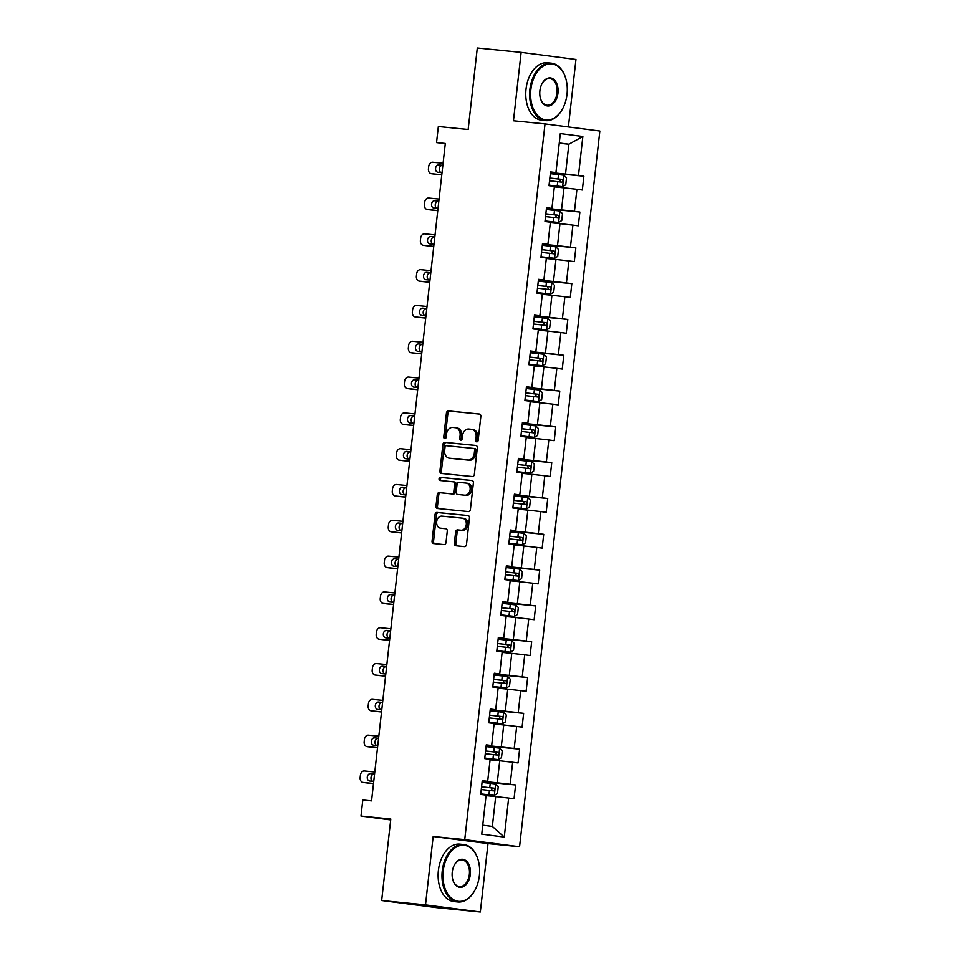<?xml version="1.0" encoding="UTF-8"?>
<svg xmlns="http://www.w3.org/2000/svg" width="960" height="960" viewBox="0 0 960 960"><rect width="100%" height="100%" fill="white"/><g stroke="black" fill="none" stroke-linecap="round" stroke-linejoin="round"><path stroke-width="1.44" d="M476.784 441.84A1.584 1.212 -82.6 0 0 478.164 440.376L480.852 416.436A2.268 1.728 -82.6 0 0 479.424 414.024L448.404 410.928A2.268 1.728 -82.6 0 0 446.436 413.016L443.748 436.956A1.584 1.212 -82.6 0 0 446.16 437.196L446.508 434.088A7.26 5.532 -82.6 0 1 452.82 427.428L455.4 427.692A7.26 5.532 -82.6 0 1 455.52 427.704A7.26 5.532 -82.6 0 1 460.104 435.444L459.756 438.54A1.584 1.212 -82.6 0 0 462.168 438.78L462.504 435.684A7.26 5.532 -82.6 0 1 468.828 429.024L471.408 429.288A7.26 5.532 -82.6 0 1 471.528 429.3A7.26 5.532 -82.6 0 1 476.112 437.04L475.764 440.136A1.584 1.212 -82.6 0 0 476.784 441.84M454.356 543.324A2.268 1.728 -82.6 0 0 455.82 545.748L464.508 546.612A2.268 1.728 -82.6 0 0 466.488 544.524L469.464 517.944A2.268 1.728 -82.6 0 0 468 515.52L437.016 512.436A2.268 1.728 -82.6 0 0 435.048 514.512L432.06 541.104A2.268 1.728 -82.6 0 0 433.536 543.528L444.036 544.572A2.268 1.728 -82.6 0 0 446.004 542.484L447.276 531.108A2.268 1.728 -82.6 0 0 445.812 528.684L440.604 528.168A6.06 4.62 -82.6 0 1 440.496 528.156A6.06 4.62 -82.6 0 1 436.692 521.616A6.06 4.62 -82.6 0 1 441.96 516.12L462.348 518.148A6.06 4.62 -82.6 0 1 462.456 518.16A6.06 4.62 -82.6 0 1 466.272 524.7A6.06 4.62 -82.6 0 1 461.004 530.196L457.608 529.86A2.268 1.728 -82.6 0 0 455.628 531.948L454.356 543.324L455.832 543.516A2.268 1.728 -82.6 0 0 456.972 545.856M568.392 126.948L575.952 59.472L521.136 52.368L477.3 48L468.156 129.492L438.348 126.516L436.548 142.584L445.308 143.46L371.568 800.868L362.808 799.992L360.996 816.06L390.708 819.924M425.508 904.884L480.324 912L488.004 843.6L433.176 836.484L425.508 904.884L381.672 900.528L390.804 819.036L360.996 816.06M433.176 836.484L464.736 839.628L545.016 123.912L599.844 131.028L519.564 846.744L464.736 839.628M521.136 52.368L513.456 120.768L545.016 123.912M472.368 476.544A2.268 1.728 -82.6 0 0 474.348 474.456L477.324 447.876A2.268 1.728 -82.6 0 0 475.86 445.44L444.876 442.356A2.268 1.728 -82.6 0 0 442.908 444.444L439.92 471.024A2.268 1.728 -82.6 0 0 441.396 473.448L472.368 476.544M473.4 482.904L470.412 509.496A2.268 1.728 -82.6 0 1 468.444 511.572L437.46 508.488A2.268 1.728 -82.6 0 1 435.996 506.064L437.268 494.688A2.268 1.728 -82.6 0 1 439.248 492.6L451.812 493.86A2.268 1.728 -82.6 0 0 453.78 491.772L454.632 484.224A2.268 1.728 -82.6 0 0 453.156 481.8L440.076 480.504A1.584 1.212 -82.6 0 1 440.436 477.348L471.936 480.48A2.268 1.728 -82.6 0 0 471.936 480.48A2.268 1.728 -82.6 0 1 473.4 482.904M480.324 912L436.488 907.632L381.672 900.528M515.592 784.98L510.18 784.272L512.652 762.24L518.064 762.936L519.612 749.172L514.2 748.464L516.672 726.432L522.084 727.128L523.632 713.364L518.22 712.656L520.692 690.624L526.104 691.32L527.64 677.556L522.24 676.848L524.712 654.816L530.112 655.512L531.66 641.736L526.248 641.04L528.72 619.008L534.132 619.704L535.68 605.928L530.268 605.232L532.74 583.2L538.152 583.896L539.688 570.12L534.288 569.424L536.76 547.392L542.16 548.088L543.708 534.312L538.296 533.616L540.768 511.572L546.18 512.28L547.728 498.504L542.316 497.808L544.788 475.764L550.2 476.472L551.748 462.696L546.336 462L548.808 439.956L554.22 440.664L555.756 426.888L550.356 426.192L552.828 404.148L558.228 404.856L559.776 391.08L554.364 390.384L556.836 368.34L562.248 369.048L563.796 355.272L558.384 354.576L560.856 332.532L566.268 333.24L567.804 319.464L562.404 318.756L564.876 296.724L570.276 297.432L571.824 283.656L566.412 282.948L568.884 260.916L574.296 261.624L575.844 247.848L570.432 247.14L572.904 225.108L578.316 225.804L579.864 212.04L574.452 211.332L576.924 189.3L582.336 189.996L583.872 176.232L578.472 175.524L582.84 136.5L560.328 133.584L555.948 172.608L550.536 171.9L548.988 185.676L554.4 186.372L551.928 208.416L546.516 207.708L544.98 221.484L550.38 222.192L547.908 244.224L542.508 243.516L540.96 257.292L546.372 258L543.9 280.032L538.488 279.324L536.94 293.1L542.352 293.808L539.88 315.84L534.468 315.144L532.932 328.908L538.332 329.616L535.86 351.648L530.46 350.952L528.912 364.716L534.312 365.424L531.852 387.456L526.44 386.76L524.892 400.524L530.304 401.232L527.832 423.264L522.42 422.568L520.872 436.332L526.284 437.04L523.812 459.072L518.4 458.376L516.864 472.14L522.264 472.848L519.792 494.88L514.392 494.184L512.844 507.96L518.256 508.656L515.784 530.688L510.372 529.992L508.824 543.768L514.236 544.464L511.764 566.496L506.352 565.8L504.816 579.576L510.216 580.272L507.744 602.304L502.344 601.608L500.796 615.384L506.196 616.08L503.724 638.124L498.324 637.416L496.776 651.192L502.188 651.888L499.716 673.932L494.304 673.224L492.756 687L498.168 687.696L495.696 709.74L490.284 709.032L488.748 722.808L494.148 723.504L491.676 745.548L486.276 744.84L484.728 758.616L490.14 759.312L487.668 781.356L482.256 780.648L480.708 794.424L486.12 795.12L481.74 834.144L504.264 837.072L508.644 798.048L514.044 798.744L515.592 784.98L482.148 781.644M490.08 759.816L499.716 760.776L497.244 782.808L482.184 781.308M482.22 780.984L487.668 781.356M497.244 782.808L510.18 784.272M499.716 760.776L512.652 762.24M494.1 724.008L503.736 724.968L501.264 747L486.204 745.5M486.24 745.176L491.676 745.548M501.264 747L514.2 748.464M503.736 724.968L516.672 726.432M498.108 688.188L507.744 689.148L505.284 711.192L490.212 709.692M490.248 709.368L495.696 709.74M505.284 711.192L518.22 712.656M507.744 689.148L520.692 690.624M502.128 652.38L511.764 653.34L509.292 675.384L494.232 673.884M494.268 673.56L499.716 673.932M509.292 675.384L522.24 676.848M511.764 653.34L524.712 654.816M506.148 616.572L515.784 617.532L513.312 639.576L498.252 638.076M498.288 637.752L503.724 638.124M513.312 639.576L526.248 641.04M515.784 617.532L528.72 619.008M510.168 580.764L519.804 581.724L517.332 603.768L502.26 602.268M502.296 601.944L507.744 602.304M517.332 603.768L530.268 605.232M519.804 581.724L532.74 583.2M514.176 544.956L523.812 545.916L521.34 567.96L506.28 566.46M506.316 566.136L511.764 566.496M521.34 567.96L534.288 569.424M523.812 545.916L536.76 547.392M518.196 509.148L527.832 510.108L525.36 532.152L510.3 530.652M510.336 530.328L515.784 530.688M525.36 532.152L538.296 533.616M527.832 510.108L540.768 511.572M522.216 473.34L531.852 474.3L529.38 496.332L514.32 494.832M514.356 494.52L519.792 494.88M529.38 496.332L542.316 497.808M531.852 474.3L544.788 475.764M526.224 437.532L535.86 438.492L533.4 460.524L518.328 459.024M518.364 458.712L523.812 459.072M533.4 460.524L546.336 462M535.86 438.492L548.808 439.956M530.244 401.724L539.88 402.684L537.408 424.716L522.348 423.216M522.384 422.904L527.832 423.264M537.408 424.716L550.356 426.192M539.88 402.684L552.828 404.148M534.264 365.916L543.9 366.876L541.428 388.908L526.368 387.408M526.404 387.096L531.852 387.456M541.428 388.908L554.364 390.384M543.9 366.876L556.836 368.34M538.284 330.108L547.92 331.068L545.448 353.1L530.376 351.6M530.412 351.288L535.86 351.648M545.448 353.1L558.384 354.576M547.92 331.068L560.856 332.532M542.292 294.3L551.928 295.26L549.456 317.292L534.396 315.792M534.432 315.48L539.88 315.84M549.456 317.292L562.404 318.756M551.928 295.26L564.876 296.724M546.312 258.492L555.948 259.452L553.476 281.484L538.416 279.984M538.452 279.672L543.9 280.032M553.476 281.484L566.412 282.948M555.948 259.452L568.884 260.916M550.332 222.684L559.968 223.644L557.496 245.676L542.436 244.176M542.472 243.864L547.908 244.224M557.496 245.676L570.432 247.14M559.968 223.644L572.904 225.108M554.34 186.876L563.988 187.836L561.516 209.868L546.444 208.368M546.48 208.044L551.928 208.416M561.516 209.868L574.452 211.332M563.988 187.836L576.924 189.3M559.236 143.256L568.872 144.216L565.524 174.06L550.464 172.56M550.5 172.236L555.948 172.608M565.524 174.06L578.472 175.524M559.272 142.968L568.872 144.216L582.84 136.5M488.004 843.6L519.564 846.744M436.548 142.584L445.284 143.724M482.748 825.18L492.348 826.416L495.696 796.584L486.06 795.624M492.348 826.416L504.264 837.072M495.696 796.584L508.644 798.048M550.428 172.896L583.872 176.232M546.408 208.704L579.864 212.04M542.388 244.512L575.844 247.848M538.38 280.32L571.824 283.656M534.36 316.128L567.804 319.464M530.34 351.936L563.796 355.272M526.332 387.744L559.776 391.08M522.312 423.552L555.756 426.888M518.292 459.372L551.748 462.696M514.272 495.18L547.728 498.504M510.264 530.988L543.708 534.312M506.244 566.796L539.688 570.12M502.224 602.604L535.68 605.928M498.216 638.412L531.66 641.736M494.196 674.22L527.64 677.556M490.176 710.028L523.632 713.364M486.156 745.836L519.612 749.172M477.54 441.588A1.584 1.212 -82.6 0 1 477.24 440.328L477.588 437.232A7.26 5.532 -82.6 0 0 473.016 429.492A7.26 5.532 -82.6 0 0 472.884 429.48L471.66 429.312M455.652 427.716L456.888 427.884A7.26 5.532 -82.6 0 1 457.008 427.896A7.26 5.532 -82.6 0 1 461.58 435.636L461.232 438.732A1.584 1.212 -82.6 0 0 461.532 440.004M479.724 414.096L449.892 411.12A2.268 1.728 -82.6 0 0 447.912 413.208L445.224 437.148A1.584 1.212 -82.6 0 0 445.536 438.408M476.196 445.524L446.364 442.548A2.268 1.728 -82.6 0 0 444.384 444.636L441.408 471.216A2.268 1.728 -82.6 0 0 442.536 473.568M474.636 450.108A1.584 1.212 -82.6 0 0 473.616 448.416L446.424 445.704A1.584 1.212 -82.6 0 0 445.032 447.156L444.672 450.432A7.26 5.532 -82.6 0 0 449.244 458.172A7.26 5.532 -82.6 0 0 449.364 458.184L467.964 460.032A7.26 5.532 -82.6 0 0 474.276 453.372L474.636 450.108L476.124 450.3A1.584 1.212 -82.6 0 0 475.092 448.608L475.128 448.608M450.6 458.352A7.26 5.532 -82.6 0 0 450.732 458.364A7.26 5.532 -82.6 0 0 450.852 458.376L449.364 458.184M476.124 450.3L475.752 453.564A7.26 5.532 -82.6 0 1 469.44 460.224L450.852 458.376M453.24 481.812L454.644 481.992A2.268 1.728 -82.6 0 1 456.108 484.416L455.268 491.964A2.268 1.728 -82.6 0 1 453.288 494.052L440.724 492.792A2.268 1.728 -82.6 0 0 438.756 494.88L437.472 506.256A2.268 1.728 -82.6 0 0 438.612 508.608M472.26 480.564L441.912 477.54A1.584 1.212 -82.6 0 0 441.288 480.624M464.844 495.156A6.06 4.62 -82.6 0 0 470.112 489.66A6.06 4.62 -82.6 0 0 466.308 483.108A6.06 4.62 -82.6 0 0 466.2 483.096L459.012 482.388A2.268 1.728 -82.6 0 0 457.044 484.464L456.192 492.012A2.268 1.728 -82.6 0 0 457.656 494.436L466.332 495.348A6.06 4.62 -82.6 0 0 471.6 489.852A6.06 4.62 -82.6 0 0 467.784 483.3A6.06 4.62 -82.6 0 0 467.676 483.288L466.404 483.132M459.06 494.616A2.268 1.728 -82.6 0 0 459.144 494.628L457.656 494.436M466.332 495.348L457.62 494.436M462.564 518.172L463.836 518.34A6.06 4.62 -82.6 0 1 463.944 518.352A6.06 4.62 -82.6 0 1 467.76 524.892A6.06 4.62 -82.6 0 1 462.48 530.388L459.084 530.052A2.268 1.728 -82.6 0 0 457.116 532.14L455.832 543.516M441.876 528.336A6.06 4.62 -82.6 0 0 441.984 528.348A6.06 4.62 -82.6 0 0 442.092 528.36L440.604 528.168M446.148 528.768L442.092 528.36M468.336 515.592L438.504 512.628A2.268 1.728 -82.6 0 0 436.524 514.704L433.548 541.296A2.268 1.728 -82.6 0 0 434.676 543.636M562.536 186.66L549.048 185.136L562.536 186.66L565.752 184.752L566.52 177.864L563.82 175.188L550.344 173.664M441.804 174.732L431.424 173.7A4.62 3.528 -82.6 0 1 431.352 173.688A4.62 3.528 -82.6 0 1 428.436 168.756L428.7 166.464A4.62 3.528 -82.6 0 1 432.72 162.228L443.088 163.26M441.792 174.84L435.132 174.18A4.62 3.528 97.4 0 1 435.048 174.168A4.62 3.528 97.4 0 1 434.976 174.156M442.848 165.432L442.5 165.396A3.696 2.82 -82.6 0 0 439.356 168.348A3.696 2.82 -82.6 0 0 441.012 172.56M549.54 180.78L561.72 182.136C563.22 181.404 563.328 180.48 562.008 179.388L549.852 178.02M549.852 178.068L559.476 179.136L560.376 181.416M442.86 165.324L438.792 164.916A3.696 2.82 -82.6 0 0 435.588 168.264A3.696 2.82 -82.6 0 0 437.904 172.26A3.696 2.82 -82.6 0 0 437.976 172.26L442.032 172.668M567.012 94.284A28.188 18.228 95.7 0 0 565.788 78.588A28.188 18.228 95.7 0 0 546.792 64.428A28.188 18.228 95.7 0 0 530.856 89.592A28.188 18.228 95.7 0 0 541.092 118.296A28.188 18.228 95.7 0 0 562.824 108.348A28.188 18.228 95.7 0 0 567.012 94.284M562.74 108.516A28.872 18.672 -84.3 0 1 562.644 108.696A28.872 18.672 -84.3 0 1 545.544 120.624A28.872 18.672 -84.3 0 1 529.884 89.484A28.872 18.672 -84.3 0 1 551.268 63.156A28.872 18.672 -84.3 0 1 565.68 78.216A28.872 18.672 -84.3 0 1 565.74 78.408M557.976 93.108A14.088 9.108 -84.3 0 1 550.008 105.696A14.088 9.108 -84.3 0 1 540.504 98.616A14.088 9.108 -84.3 0 1 539.892 90.768A14.088 9.108 -84.3 0 1 541.992 83.736A14.088 9.108 -84.3 0 1 552.864 78.756A14.088 9.108 -84.3 0 1 557.976 93.108M540.456 98.412A13.404 8.664 95.7 0 0 547.08 105.216A13.404 8.664 95.7 0 0 557.004 93A13.404 8.664 95.7 0 0 549.744 78.552A13.404 8.664 95.7 0 0 541.896 83.916M545.544 120.624L541.692 120.24A28.872 18.672 -84.3 0 1 526.032 89.1A28.872 18.672 -84.3 0 1 547.416 62.772L551.268 63.156M479.364 875.652A28.188 18.228 95.7 0 0 478.14 859.956A28.188 18.228 95.7 0 0 459.144 845.796A28.188 18.228 95.7 0 0 443.22 870.96A28.188 18.228 95.7 0 0 453.444 899.664A28.188 18.228 95.7 0 0 475.188 889.704A28.188 18.228 95.7 0 0 479.364 875.652M475.092 889.884A28.872 18.672 -84.3 0 1 474.996 890.064A28.872 18.672 -84.3 0 1 457.908 901.98A28.872 18.672 -84.3 0 1 442.248 870.852A28.872 18.672 -84.3 0 1 463.632 844.512A28.872 18.672 -84.3 0 1 478.032 859.572A28.872 18.672 -84.3 0 1 478.092 859.764M470.328 874.476A14.088 9.108 -84.3 0 1 462.36 887.052A14.088 9.108 -84.3 0 1 452.868 879.972A14.088 9.108 -84.3 0 1 452.256 872.124A14.088 9.108 -84.3 0 1 454.344 865.092A14.088 9.108 -84.3 0 1 465.216 860.124A14.088 9.108 -84.3 0 1 470.328 874.476M452.808 879.78A13.404 8.664 95.7 0 0 459.444 886.584A13.404 8.664 95.7 0 0 469.356 874.368A13.404 8.664 95.7 0 0 462.096 859.92A13.404 8.664 95.7 0 0 454.26 865.272M457.908 901.98L454.044 901.596A28.872 18.672 -84.3 0 1 438.384 870.468A28.872 18.672 -84.3 0 1 459.768 844.128L463.632 844.512M545.028 220.992L558.516 222.48L561.732 220.56L562.512 213.672L559.8 210.996L546.324 209.472M437.784 210.54L427.416 209.508A4.62 3.528 -82.6 0 1 427.332 209.496A4.62 3.528 -82.6 0 1 424.416 204.564L424.68 202.272A4.62 3.528 -82.6 0 1 428.7 198.036L439.068 199.068M558.516 222.48L545.04 220.944M437.772 210.648L431.112 209.988A4.62 3.528 97.4 0 1 431.04 209.976A4.62 3.528 97.4 0 1 430.956 209.964M438.828 201.24L438.48 201.204A3.696 2.82 -82.6 0 0 435.336 204.156A3.696 2.82 -82.6 0 0 436.992 208.38M545.52 216.588L557.7 217.944C559.212 217.212 559.308 216.288 557.988 215.196L545.832 213.828M545.832 213.876L555.468 214.944L556.356 217.224M438.84 201.132L434.784 200.724A3.696 2.82 -82.6 0 0 431.568 204.084A3.696 2.82 -82.6 0 0 433.896 208.068A3.696 2.82 -82.6 0 0 433.956 208.068L438.024 208.476M541.02 256.8L554.496 258.288L557.724 256.368L558.492 249.48L555.78 246.804L542.304 245.28M433.764 246.348L423.396 245.316A4.62 3.528 -82.6 0 1 423.312 245.304A4.62 3.528 -82.6 0 1 420.408 240.372L420.66 238.08A4.62 3.528 -82.6 0 1 424.68 233.844L435.06 234.876M554.496 258.288L541.02 256.752M433.752 246.456L427.104 245.796A4.62 3.528 97.4 0 1 427.02 245.784A4.62 3.528 97.4 0 1 426.936 245.784M434.808 237.048L434.472 237.012A3.696 2.82 -82.6 0 0 431.328 239.964A3.696 2.82 -82.6 0 0 432.972 244.188M541.512 252.396L553.68 253.764C555.192 253.02 555.3 252.096 553.968 251.004L541.812 249.636L551.448 250.752L552.348 253.032M434.82 236.94L430.764 236.532A3.696 2.82 -82.6 0 0 427.548 239.892A3.696 2.82 -82.6 0 0 429.876 243.876A3.696 2.82 -82.6 0 0 429.936 243.876L434.004 244.284M537 292.608L550.476 294.096L553.704 292.176L554.472 285.3L551.772 282.612L538.296 281.088M429.756 282.156L419.376 281.124A4.62 3.528 -82.6 0 1 419.304 281.112A4.62 3.528 -82.6 0 1 416.388 276.192L416.64 273.888A4.62 3.528 -82.6 0 1 420.672 269.652L431.04 270.684M550.476 294.096L537 292.56M429.744 282.276L423.084 281.604A4.62 3.528 97.4 0 1 423 281.604A4.62 3.528 97.4 0 1 422.928 281.592M430.8 272.856L430.452 272.82A3.696 2.82 -82.6 0 0 427.308 275.772A3.696 2.82 -82.6 0 0 428.952 279.996M537.492 288.204L549.672 289.572C551.172 288.828 551.28 287.904 549.948 286.812L537.804 285.444M537.792 285.492L547.428 286.56L548.328 288.84M430.812 272.748L426.744 272.34A3.696 2.82 -82.6 0 0 423.54 275.7A3.696 2.82 -82.6 0 0 425.856 279.684A3.696 2.82 -82.6 0 0 425.928 279.684L429.984 280.092M532.98 328.416L546.468 329.904L549.684 327.984L550.464 321.108L547.752 318.42L534.276 316.896M425.736 317.964L415.368 316.932A4.62 3.528 -82.6 0 1 415.284 316.932A4.62 3.528 -82.6 0 1 412.368 312L412.632 309.696A4.62 3.528 -82.6 0 1 416.652 305.46L427.02 306.492M546.468 329.904L532.992 328.368M425.724 318.084L419.064 317.412A4.62 3.528 97.4 0 1 418.992 317.412A4.62 3.528 97.4 0 1 418.908 317.4M426.78 308.664L426.432 308.628A3.696 2.82 -82.6 0 0 423.288 311.58A3.696 2.82 -82.6 0 0 424.944 315.804M533.472 324.012L545.652 325.38C547.164 324.636 547.26 323.712 545.94 322.62L533.784 321.252M533.784 321.3L543.408 322.368L544.308 324.648M426.792 308.556L422.736 308.148A3.696 2.82 -82.6 0 0 419.52 311.508A3.696 2.82 -82.6 0 0 421.848 315.492A3.696 2.82 -82.6 0 0 421.908 315.504L425.964 315.9M542.448 365.712L528.972 364.176L542.448 365.712L545.664 363.792L546.444 356.916L543.732 354.228L530.256 352.704M421.716 353.772L411.348 352.74A4.62 3.528 -82.6 0 1 411.264 352.74A4.62 3.528 -82.6 0 1 408.348 347.808L408.612 345.504A4.62 3.528 -82.6 0 1 412.632 341.268L423.012 342.3M421.704 353.892L415.056 353.22A4.62 3.528 97.4 0 1 414.972 353.22A4.62 3.528 97.4 0 1 414.888 353.208M422.76 344.472L422.424 344.448A3.696 2.82 -82.6 0 0 419.268 347.388A3.696 2.82 -82.6 0 0 420.924 351.612M529.464 359.82L541.632 361.188C543.144 360.444 543.24 359.52 541.92 358.428L529.764 357.072M529.764 357.108L539.4 358.176L540.3 360.456M422.772 344.364L418.716 343.956A3.696 2.82 -82.6 0 0 415.5 347.316A3.696 2.82 -82.6 0 0 417.828 351.3A3.696 2.82 -82.6 0 0 417.888 351.312L421.956 351.708M538.428 401.52L524.952 399.996L538.428 401.52L541.656 399.612L542.424 392.724L539.724 390.036L526.236 388.512M417.708 389.58L407.328 388.548A4.62 3.528 -82.6 0 1 407.244 388.548A4.62 3.528 -82.6 0 1 404.34 383.616L404.592 381.312A4.62 3.528 -82.6 0 1 408.612 377.076L418.992 378.108M417.696 389.7L411.036 389.028A4.62 3.528 97.4 0 1 410.952 389.028A4.62 3.528 97.4 0 1 410.88 389.016M418.752 380.28L418.404 380.256A3.696 2.82 -82.6 0 0 415.26 383.196A3.696 2.82 -82.6 0 0 416.904 387.42M525.444 395.628L537.612 396.996C539.124 396.252 539.232 395.328 537.9 394.236L525.756 392.88M525.744 392.916L535.38 393.984L536.28 396.264M418.764 380.172L414.696 379.776A3.696 2.82 -82.6 0 0 411.48 383.124A3.696 2.82 -82.6 0 0 413.808 387.108A3.696 2.82 -82.6 0 0 413.868 387.12L417.936 387.516M520.932 435.84L534.42 437.328L537.636 435.42L538.404 428.532L535.704 425.844L522.228 424.32M413.688 425.4L403.308 424.356A4.62 3.528 -82.6 0 1 403.236 424.356A4.62 3.528 -82.6 0 1 400.32 419.424L400.584 417.132A4.62 3.528 -82.6 0 1 404.604 412.884L414.972 413.916M534.42 437.328L520.932 435.804M413.676 425.508L407.016 424.848A4.62 3.528 97.4 0 1 406.932 424.836A4.62 3.528 97.4 0 1 406.86 424.824M414.732 416.088L414.384 416.064A3.696 2.82 -82.6 0 0 411.24 419.004A3.696 2.82 -82.6 0 0 412.896 423.228M521.424 431.436L533.604 432.804C535.104 432.06 535.212 431.136 533.88 430.044L521.736 428.688M521.724 428.724L531.36 429.792L532.26 432.072M414.744 415.98L410.676 415.584A3.696 2.82 -82.6 0 0 407.472 418.932A3.696 2.82 -82.6 0 0 409.788 422.916A3.696 2.82 -82.6 0 0 409.86 422.928L413.916 423.324M516.912 471.648L530.4 473.136L533.616 471.228L534.396 464.34L531.684 461.652L518.208 460.128M409.668 461.208L399.3 460.176A4.62 3.528 -82.6 0 1 399.216 460.164A4.62 3.528 -82.6 0 1 396.3 455.232L396.564 452.94A4.62 3.528 -82.6 0 1 400.584 448.692L410.952 449.724M530.4 473.136L516.924 471.612M409.656 461.316L402.996 460.656A4.62 3.528 97.4 0 1 402.924 460.644A4.62 3.528 97.4 0 1 402.84 460.632M410.712 451.908L410.364 451.872A3.696 2.82 -82.6 0 0 407.22 454.812A3.696 2.82 -82.6 0 0 408.876 459.036M517.404 467.244L529.584 468.612C531.096 467.868 531.192 466.944 529.872 465.852L517.716 464.496L527.352 465.6L528.24 467.88M410.724 451.788L406.668 451.392A3.696 2.82 -82.6 0 0 403.452 454.74A3.696 2.82 -82.6 0 0 405.78 458.724A3.696 2.82 -82.6 0 0 405.84 458.736L409.896 459.132M512.904 507.456L526.38 508.944L529.608 507.036L530.376 500.148L527.664 497.472L514.188 495.936M405.648 497.016L395.28 495.984A4.62 3.528 -82.6 0 1 395.196 495.972A4.62 3.528 -82.6 0 1 392.292 491.04L392.544 488.748A4.62 3.528 -82.6 0 1 396.564 484.5L406.944 485.532M526.38 508.944L512.904 507.42M405.636 497.124L398.988 496.464A4.62 3.528 97.4 0 1 398.904 496.452A4.62 3.528 97.4 0 1 398.82 496.44M406.692 487.716L406.356 487.68A3.696 2.82 -82.6 0 0 403.212 490.62A3.696 2.82 -82.6 0 0 404.856 494.844M513.396 503.052L525.564 504.42C527.076 503.676 527.184 502.764 525.852 501.66L513.696 500.304M513.696 500.34L523.332 501.408L524.232 503.688M406.704 487.596L402.648 487.2A3.696 2.82 -82.6 0 0 399.432 490.548A3.696 2.82 -82.6 0 0 401.76 494.532A3.696 2.82 -82.6 0 0 401.82 494.544L405.888 494.952M522.36 544.752L508.884 543.228L522.36 544.752L525.588 542.844L526.356 535.956L523.656 533.28L510.18 531.744M401.64 532.824L391.26 531.792A4.62 3.528 -82.6 0 1 391.188 531.78A4.62 3.528 -82.6 0 1 388.272 526.848L388.524 524.556A4.62 3.528 -82.6 0 1 392.556 520.308L402.924 521.34M401.628 532.932L394.968 532.272A4.62 3.528 97.4 0 1 394.884 532.26A4.62 3.528 97.4 0 1 394.812 532.248M402.684 523.524L402.336 523.488A3.696 2.82 -82.6 0 0 399.192 526.428A3.696 2.82 -82.6 0 0 400.836 530.652M509.376 538.86L521.532 540.228C523.056 539.484 523.164 538.572 521.832 537.468L509.688 536.112M509.676 536.148L519.312 537.216L520.212 539.496M402.696 523.404L398.628 523.008A3.696 2.82 -82.6 0 0 395.424 526.356A3.696 2.82 -82.6 0 0 397.74 530.34A3.696 2.82 -82.6 0 0 397.812 530.352L401.868 530.76M504.864 579.084L518.352 580.56L521.568 578.652L522.348 571.764L519.636 569.088L506.16 567.552M397.62 568.632L387.252 567.6A4.62 3.528 -82.6 0 1 387.168 567.588A4.62 3.528 -82.6 0 1 384.252 562.656L384.516 560.364A4.62 3.528 -82.6 0 1 388.536 556.116L398.904 557.148M518.352 580.56L504.876 579.036M397.608 568.74L390.948 568.08A4.62 3.528 97.4 0 1 390.876 568.068A4.62 3.528 97.4 0 1 390.792 568.056M398.664 559.332L398.316 559.296A3.696 2.82 -82.6 0 0 395.172 562.236A3.696 2.82 -82.6 0 0 396.828 566.46M505.356 574.668L517.512 576.036C519.048 575.292 519.144 574.38 517.824 573.276L505.668 571.92M505.668 571.968L515.292 573.024L516.192 575.304M398.676 559.224L394.62 558.816A3.696 2.82 -82.6 0 0 391.404 562.164A3.696 2.82 -82.6 0 0 393.732 566.148A3.696 2.82 -82.6 0 0 393.792 566.16L397.848 566.568M500.844 614.892L514.332 616.368L517.548 614.46L518.328 607.572L515.616 604.896L502.14 603.36M393.6 604.44L383.232 603.408A4.62 3.528 -82.6 0 1 383.148 603.396A4.62 3.528 -82.6 0 1 380.232 598.464L380.496 596.172A4.62 3.528 -82.6 0 1 384.516 591.924L394.896 592.956M514.332 616.368L500.856 614.844M393.588 604.548L386.94 603.888A4.62 3.528 97.4 0 1 386.856 603.876A4.62 3.528 97.4 0 1 386.772 603.864M394.644 595.14L394.308 595.104A3.696 2.82 -82.6 0 0 391.152 598.044A3.696 2.82 -82.6 0 0 392.808 602.268M501.348 610.476L513.492 611.844C515.028 611.1 515.124 610.188 513.804 609.084L501.648 607.728M501.648 607.776L511.284 608.832L512.172 611.112M394.656 595.032L390.6 594.624A3.696 2.82 -82.6 0 0 387.384 597.972A3.696 2.82 -82.6 0 0 389.712 601.956A3.696 2.82 -82.6 0 0 389.772 601.968L393.84 602.376M496.836 650.7L510.312 652.176L513.54 650.268L514.308 643.38L511.608 640.704L498.12 639.18M389.592 640.248L379.212 639.216A4.62 3.528 -82.6 0 1 379.128 639.204A4.62 3.528 -82.6 0 1 376.224 634.272L376.476 631.98A4.62 3.528 -82.6 0 1 380.496 627.732L390.876 628.764M510.312 652.176L496.836 650.652M389.58 640.356L382.92 639.696A4.62 3.528 97.4 0 1 382.836 639.684A4.62 3.528 97.4 0 1 382.764 639.672M390.636 630.948L390.288 630.912A3.696 2.82 -82.6 0 0 387.144 633.852A3.696 2.82 -82.6 0 0 388.788 638.076M497.328 646.296L509.472 647.652C511.008 646.908 511.116 645.996 509.784 644.892L497.64 643.536L507.264 644.64L508.164 646.92M390.648 630.84L386.58 630.432A3.696 2.82 -82.6 0 0 383.364 633.78A3.696 2.82 -82.6 0 0 385.692 637.764A3.696 2.82 -82.6 0 0 385.752 637.776L389.82 638.184M492.816 686.508L506.304 687.984L509.52 686.076L510.288 679.188L507.588 676.512L494.112 674.988M385.572 676.056L375.192 675.024A4.62 3.528 -82.6 0 1 375.12 675.012A4.62 3.528 -82.6 0 1 372.204 670.08L372.468 667.788A4.62 3.528 -82.6 0 1 376.488 663.54L386.856 664.584M506.304 687.984L492.816 686.46M385.56 676.164L378.9 675.504A4.62 3.528 97.4 0 1 378.816 675.492A4.62 3.528 97.4 0 1 378.744 675.48M386.616 666.756L386.268 666.72A3.696 2.82 -82.6 0 0 383.124 669.66A3.696 2.82 -82.6 0 0 384.78 673.884M493.308 682.104L505.464 683.46C506.988 682.716 507.096 681.804 505.764 680.7L493.62 679.344M493.608 679.392L503.244 680.46L504.144 682.728M386.628 666.648L382.56 666.24A3.696 2.82 -82.6 0 0 379.356 669.588A3.696 2.82 -82.6 0 0 381.672 673.572A3.696 2.82 -82.6 0 0 381.744 673.584L385.8 673.992M488.796 722.316L502.284 723.792L505.5 721.884L506.28 714.996L503.568 712.32L490.092 710.796M381.552 711.864L371.184 710.832A4.62 3.528 -82.6 0 1 371.1 710.82A4.62 3.528 -82.6 0 1 368.184 705.888L368.448 703.596A4.62 3.528 -82.6 0 1 372.468 699.348L382.836 700.392M502.284 723.792L488.808 722.268M381.54 711.972L374.88 711.312A4.62 3.528 97.4 0 1 374.808 711.3A4.62 3.528 97.4 0 1 374.724 711.288M382.596 702.564L382.248 702.528A3.696 2.82 -82.6 0 0 379.104 705.48A3.696 2.82 -82.6 0 0 380.76 709.692M489.288 717.912L501.444 719.268C502.98 718.524 503.076 717.612 501.756 716.52L489.6 715.152M489.6 715.2L499.236 716.268L500.124 718.536M382.608 702.456L378.552 702.048A3.696 2.82 -82.6 0 0 375.336 705.396A3.696 2.82 -82.6 0 0 377.664 709.392A3.696 2.82 -82.6 0 0 377.724 709.392L381.78 709.8M498.264 759.6L484.788 758.076L498.264 759.6L501.492 757.692L502.26 750.804L499.548 748.128L486.072 746.604M377.532 747.672L367.164 746.64A4.62 3.528 -82.6 0 1 367.08 746.628A4.62 3.528 -82.6 0 1 364.176 741.696L364.428 739.404A4.62 3.528 -82.6 0 1 368.448 735.168L378.828 736.2M377.52 747.78L370.872 747.12A4.62 3.528 97.4 0 1 370.788 747.108A4.62 3.528 97.4 0 1 370.704 747.096M378.576 738.372L378.24 738.336A3.696 2.82 -82.6 0 0 375.096 741.288A3.696 2.82 -82.6 0 0 376.74 745.5M485.28 753.72L497.424 755.076C498.96 754.332 499.068 753.42 497.736 752.328L485.58 750.96M485.58 751.008L495.216 752.076L496.116 754.356M378.588 738.264L374.532 737.856A3.696 2.82 -82.6 0 0 371.316 741.204A3.696 2.82 -82.6 0 0 373.644 745.2A3.696 2.82 -82.6 0 0 373.704 745.2L377.772 745.608M480.768 793.932L494.244 795.408L497.472 793.5L498.24 786.612L495.54 783.936L482.064 782.412M373.524 783.48L363.144 782.448A4.62 3.528 -82.6 0 1 363.072 782.436A4.62 3.528 -82.6 0 1 360.156 777.504L360.408 775.212A4.62 3.528 -82.6 0 1 364.44 770.976L374.808 772.008M494.244 795.408L480.768 793.884M373.512 783.588L366.852 782.928A4.62 3.528 97.4 0 1 366.768 782.916A4.62 3.528 97.4 0 1 366.696 782.904M374.568 774.18L374.22 774.144A3.696 2.82 -82.6 0 0 371.076 777.096A3.696 2.82 -82.6 0 0 372.72 781.308M481.26 789.528L493.44 790.884C494.94 790.14 495.048 789.228 493.716 788.136L481.572 786.768M481.56 786.816L491.196 787.884L492.096 790.164M374.58 774.072L370.512 773.664A3.696 2.82 -82.6 0 0 367.308 777.012A3.696 2.82 -82.6 0 0 369.624 781.008A3.696 2.82 -82.6 0 0 369.696 781.008L373.752 781.416M477.588 437.232L476.112 437.04M461.232 438.732L459.756 438.54M461.58 435.636L460.104 435.444M445.224 437.148L443.748 436.956M447.912 413.208L446.436 413.016M449.892 411.12L448.404 410.928M477.24 440.328L475.764 440.136M441.408 471.216L439.92 471.024M444.384 444.636L442.908 444.444M446.364 442.548L444.876 442.356M469.44 460.224L467.964 460.032M475.752 453.564L474.276 453.372M437.472 506.256L435.996 506.064M438.756 494.88L437.268 494.688M440.724 492.792L439.248 492.6M453.288 494.052L451.812 493.86M455.268 491.964L453.78 491.772M456.108 484.416L454.632 484.224M441.912 477.54L440.436 477.348M457.116 532.14L455.628 531.948M459.084 530.052L457.608 529.86M462.48 530.388L461.004 530.196M433.548 541.296L432.06 541.104M436.524 514.704L435.048 514.512M438.504 512.628L437.016 512.436M431.424 173.7L435.132 174.18M562.608 186.612L563.892 175.26M558.024 178.92L558.516 174.564M557.22 186.036L557.712 181.68M442.5 165.396L438.792 164.916M559.476 179.136L562.008 179.388M427.416 209.508L431.112 209.988M558.6 222.432L559.872 211.068M554.004 214.728L554.496 210.372M553.212 221.844L553.692 217.488M438.48 201.204L434.784 200.724M555.468 214.944L557.988 215.196M423.396 245.316L427.104 245.796M554.58 258.24L555.852 246.876M549.996 250.536L550.476 246.18M549.192 257.652L549.684 253.296M434.472 237.012L430.764 236.532M551.448 250.752L553.968 251.004M419.376 281.124L423.084 281.604M550.56 294.048L551.832 282.684M545.976 286.356L546.468 281.988M545.172 293.472L545.664 289.104M430.452 272.82L426.744 272.34M547.428 286.56L549.948 286.812M415.368 316.932L419.064 317.412M546.552 329.856L547.824 318.492M541.956 322.164L542.448 317.796M541.164 329.28L541.644 324.912M426.432 308.628L422.736 308.148M543.408 322.368L545.94 322.62M411.348 352.74L415.056 353.22M542.532 365.664L543.804 354.3M537.936 357.972L538.428 353.604M537.144 365.088L537.636 360.72M422.424 344.448L418.716 343.956M539.4 358.176L541.92 358.428M407.328 388.548L411.036 389.028M538.512 401.472L539.784 390.108M533.928 393.78L534.408 389.412M533.124 400.896L533.616 396.528M418.404 380.256L414.696 379.776M535.38 393.984L537.9 394.236M403.308 424.356L407.016 424.848M534.492 437.28L535.776 425.916M529.908 429.588L530.4 425.22M529.104 436.704L529.596 432.336M414.384 416.064L410.676 415.584M531.36 429.792L533.88 430.044M399.3 460.176L402.996 460.656M530.484 473.088L531.756 461.724M525.888 465.396L526.38 461.028M525.096 472.512L525.576 468.144M410.364 451.872L406.668 451.392M527.352 465.6L529.872 465.852M395.28 495.984L398.988 496.464M526.464 508.896L527.736 497.532M521.88 501.204L522.36 496.836M521.076 508.32L521.568 503.952M406.356 487.68L402.648 487.2M523.332 501.408L525.852 501.66M391.26 531.792L394.968 532.272M522.444 544.704L523.716 533.34M517.86 537.012L518.352 532.644M517.056 544.128L517.548 539.76M402.336 523.488L398.628 523.008M519.312 537.216L521.832 537.468M387.252 567.6L390.948 568.08M518.424 580.512L519.708 569.148M513.84 572.82L514.332 568.464M513.048 579.936L513.528 575.58M398.316 559.296L394.62 558.816M515.292 573.024L517.824 573.276M383.232 603.408L386.94 603.888M514.416 616.32L515.688 604.956M509.82 608.628L510.312 604.272M509.028 615.744L509.52 611.388M394.308 595.104L390.6 594.624M511.284 608.832L513.804 609.084M379.212 639.216L382.92 639.696M510.396 652.128L511.668 640.764M505.812 644.436L506.292 640.08M505.008 651.552L505.5 647.196M390.288 630.912L386.58 630.432M507.264 644.64L509.784 644.892M375.192 675.024L378.9 675.504M506.376 687.936L507.66 676.572M501.792 680.244L502.284 675.888M500.988 687.36L501.48 683.004M386.268 666.72L382.56 666.24M503.244 680.46L505.764 680.7M371.184 710.832L374.88 711.312M502.368 723.744L503.64 712.38M497.772 716.052L498.264 711.696M496.98 723.168L497.46 718.812M382.248 702.528L378.552 702.048M499.236 716.268L501.756 716.52M367.164 746.64L370.872 747.12M498.348 759.552L499.62 748.2M493.752 751.86L494.244 747.504M492.96 758.976L493.452 754.62M378.24 738.336L374.532 737.856M495.216 752.076L497.736 752.328M363.144 782.448L366.852 782.928M494.328 795.36L495.6 784.008M489.744 787.668L490.236 783.312M488.94 794.784L489.432 790.428M374.22 774.144L370.512 773.664M491.196 787.884L493.716 788.136M473.016 429.492L471.528 429.3M457.008 427.896L455.52 427.704M450.732 458.364L449.244 458.172M454.68 482.004L453.204 481.812M467.784 483.3L466.308 483.108M463.944 518.352L462.456 518.16M441.984 528.348L440.496 528.156M431.352 173.688L435.048 174.168M427.332 209.496L431.04 209.976M423.312 245.304L427.02 245.784M419.304 281.112L423 281.604M415.284 316.932L418.992 317.412M411.264 352.74L414.972 353.22M407.244 388.548L410.952 389.028M403.236 424.356L406.932 424.836M399.216 460.164L402.924 460.644M395.196 495.972L398.904 496.452M391.188 531.78L394.884 532.26M387.168 567.588L390.876 568.068M383.148 603.396L386.856 603.876M379.128 639.204L382.836 639.684M375.12 675.012L378.816 675.492M371.1 710.82L374.808 711.3M367.08 746.628L370.788 747.108M363.072 782.436L366.768 782.916"/></g></svg>
